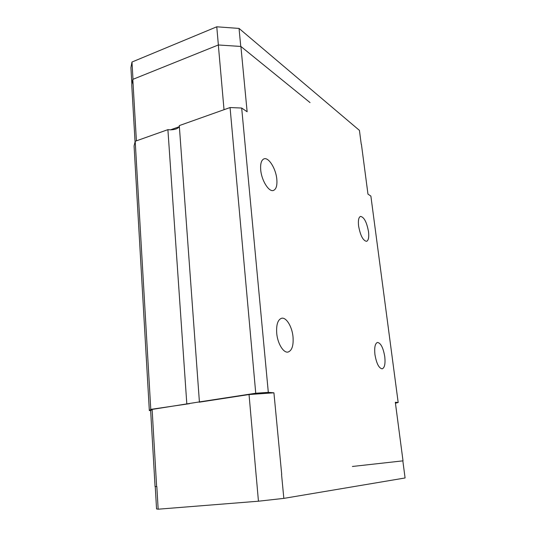 <?xml version="1.0" encoding="UTF-8"?>
<svg xmlns="http://www.w3.org/2000/svg" width="536" height="536" viewBox="0 0 536 536"><rect width="100%" height="100%" fill="white"/><g stroke="black" fill="none" stroke-linecap="round" stroke-linejoin="round"><path stroke-width="0.8" d="M240.765 46.444L239.043 28.421L359.428 130.389L361.244 144.238M310.056 102.604L240.899 46.458L218.333 44.97L132.807 79.382L131.742 84.755L135.052 141.873M260.717 169.959C261.575 180.578 268.931 192.25 273.42 190.461C276.201 189.295 277.333 185.53 276.81 179.171C275.933 168.766 268.704 157.028 264.06 158.837C261.367 159.963 260.255 163.674 260.717 169.959M240.899 46.458L247.13 111.749L241.682 108.038L230.065 107.548L179.292 125.598L199.405 401.906L152.117 409.417L150.65 410.616L155.065 486.621L156.619 486.534L152.117 409.417M281.702 474.34L273.923 392.808L268.315 392.372L241.682 108.038M352.387 466.474L403.018 460.839L395.32 402.275L398.174 402.502L370.878 196.089L367.964 194.106L361.418 144.305M358.591 225.984C360.373 235.559 363.026 240.677 366.564 241.341C368.473 240.51 369.123 237.28 368.507 231.666C366.758 222.185 364.098 217.1 360.527 216.403C358.658 217.207 358.008 220.403 358.591 225.984M374.932 354.524C376.486 363.495 378.905 368.266 382.195 368.842C384.634 367.83 385.491 363.763 384.761 356.641C383.227 347.75 380.801 343.02 377.485 342.437C375.093 343.388 374.242 347.415 374.932 354.524M276.717 333.298C277.588 343.569 283.497 353.204 288.04 352.058C291.973 350.638 293.634 345.559 293.018 336.822C292.113 326.719 286.298 317.064 281.635 318.25C277.815 319.61 276.181 324.622 276.717 333.298M239.043 28.421L216.772 26.8L218.366 44.977M216.772 26.8L131.977 62.035L130.918 67.657L131.869 84.098M131.977 62.035L132.988 79.308M218.333 44.97L224.021 109.699M189.57 403.668L150.777 409.377L149.33 410.576L134.074 145.946L135.199 141.269L167.902 129.652L170.455 129.846L179.145 126.764C177.831 128.687 174.93 129.719 170.455 129.846M402.838 460.86L405.082 477.971L283.832 498.38L258.446 501.207L158.16 509.2L156.552 508.952L155.252 486.628M149.33 410.576L150.65 410.616M132.807 79.382L136.405 140.841M283.832 498.38L281.554 474.461M268.315 392.372L255.746 393.243L230.065 107.548M398.174 402.502L395.447 403.206M273.923 392.808L249.039 394.536L199.171 402.194M255.746 393.243L199.405 401.906M179.332 126.134L179.145 126.764M256.275 476.926L249.039 394.536M150.777 409.377L135.199 141.269M156.84 486.514L155.252 486.601M158.16 509.2L156.834 486.567M258.446 501.207L256.309 476.919M186.809 403.836L167.902 129.652"/></g></svg>
